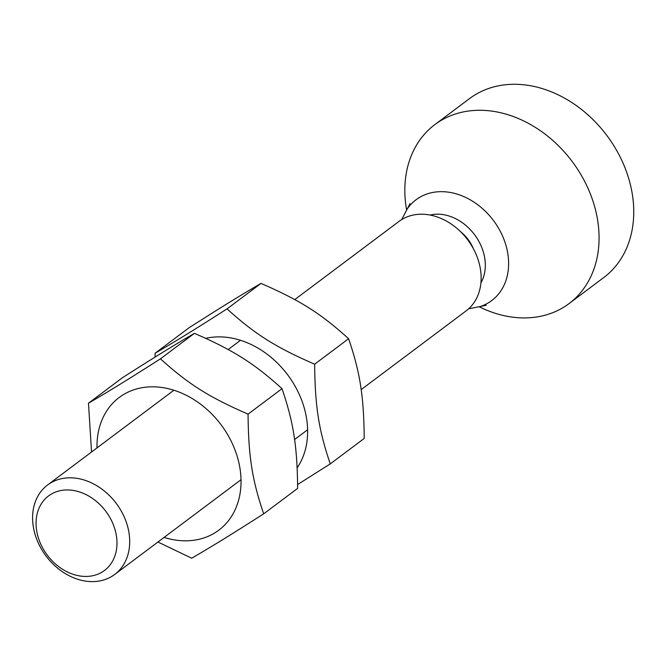 <?xml version="1.0" encoding="UTF-8"?>
<svg xmlns="http://www.w3.org/2000/svg" width="666" height="666" viewBox="0 0 666 666"><rect width="100%" height="100%" fill="white"/><g stroke="black" fill="none" stroke-linecap="round" stroke-linejoin="round"><path stroke-width="1" d="M83.283 576.356A46.603 36.563 53.1 0 1 38.595 509.232A46.603 36.563 53.1 0 1 107.692 513.969A46.603 36.563 53.1 0 1 83.283 576.356M89.261 581.518A55.927 43.873 -126.9 0 0 114.702 574.458A55.927 43.873 -126.9 0 0 124.542 517.665A55.927 43.873 -126.9 0 0 73.035 477.905A55.927 43.873 -126.9 0 0 47.594 484.973A55.927 43.873 -126.9 0 0 37.754 541.766A55.927 43.873 -126.9 0 0 89.261 581.518M294.747 299.608L399.034 221.387A55.927 43.873 53.1 0 1 424.475 214.319A55.927 43.873 53.1 0 1 475.982 254.079A55.927 43.873 53.1 0 1 466.142 310.864L361.155 389.61M473.451 248.834A34.49 27.056 -126.9 0 0 460.631 231.743M479.287 306.826A111.855 87.746 -126.9 0 0 518.173 317.715A111.855 87.746 -126.9 0 0 569.064 303.579A111.855 87.746 -126.9 0 0 588.736 190.001A111.855 87.746 -126.9 0 0 485.722 110.489A111.855 87.746 -126.9 0 0 434.84 124.625A111.855 87.746 -126.9 0 0 406.202 207.542A111.855 87.746 -126.9 0 0 406.593 209.907M569.064 303.579L603.746 277.572A111.855 87.746 -126.9 0 0 623.418 163.986A111.855 87.746 -126.9 0 0 520.404 84.482A111.855 87.746 -126.9 0 0 469.522 98.61L434.84 124.625M297.153 467.873A82.959 65.077 -126.9 0 0 295.196 386.372A82.959 65.077 -126.9 0 0 223.56 337.029A82.959 65.077 -126.9 0 0 205.769 338.345M155.086 357.068L155.061 353.255C177.023 340.459 193.956 330.02 227.048 308.874C254.978 334.199 275.591 347.211 314.652 364.194C315.051 406.493 318.731 429.945 330.261 463.894L297.61 484.548M330.261 463.894L364.219 438.428C363.819 396.128 360.14 372.677 348.609 338.719C320.679 313.395 300.066 300.383 261.005 283.408C239.044 296.204 222.111 306.643 189.019 327.789L155.061 353.255M227.048 308.874L261.005 283.408M314.652 364.194L348.609 338.719M164.111 537.395A82.959 65.077 -126.9 0 0 181.044 540.667A82.959 65.077 -126.9 0 0 240.026 468.681A82.959 65.077 -126.9 0 0 156.976 386.971A82.959 65.077 -126.9 0 0 97.003 447.918M91.542 452.014L88.478 403.196C110.439 390.401 127.373 379.961 160.464 358.816C188.395 384.14 208.999 397.152 248.06 414.135C248.468 456.435 252.139 479.886 263.678 513.836C230.586 534.981 213.653 545.421 191.691 558.216L157.95 542.016M263.678 513.836L297.635 488.369C297.227 446.07 293.556 422.619 282.018 388.669C254.087 363.336 233.483 350.324 194.422 333.35C172.461 346.145 155.528 356.585 122.436 377.73L88.478 403.196M160.464 358.816L194.422 333.35M248.06 414.135L282.018 388.669M468.623 308.816L480.361 306.485A63.029 49.45 -126.9 0 0 493.439 220.488A63.029 49.45 -126.9 0 0 407.226 208.966L401.698 219.58M430.061 215.043A44.755 35.115 53.1 0 1 474.55 234.657A44.755 35.115 53.1 0 1 480.919 282.859M240.493 340.293L228.155 349.55M173.901 390.234L47.594 484.973M307.609 429.778L294.572 439.552M241.017 479.72L114.702 574.458M486.297 305.261L480.361 306.485M407.226 208.966L410.056 203.605"/></g></svg>
